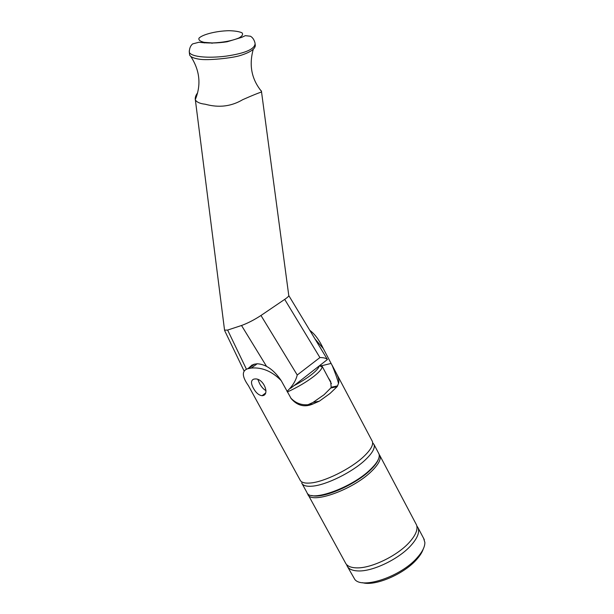 <?xml version="1.0" encoding="UTF-8"?>
<svg xmlns="http://www.w3.org/2000/svg" width="614" height="614" viewBox="0 0 614 614"><rect width="100%" height="100%" fill="white"/><g stroke="black" fill="none" stroke-linecap="round" stroke-linejoin="round"><path stroke-width="0.92" d="M259.791 89.237L261.495 91.348C260.175 93.328 265.563 89.575 242.714 99.675C225.921 109.637 211.001 105.685 205.076 104.196C200.156 103.674 196.917 102.269 195.375 99.975L195.283 99.637C195.022 97.449 195.805 95.178 197.639 92.829M189.642 54.853L189.665 55.091C190.586 56.956 193.755 58.322 199.159 59.182C207.509 60.679 232 58.161 240.243 55.521C250.903 52.167 255.908 48.529 255.263 44.592L255.247 44.592M213.027 42.949L211.83 43.272M246.414 369.167L227.633 330.063L224.547 330.155M227.633 330.063L241.525 325.497L266.507 366.312M260.973 315.481L284.696 299.386L319.909 357.571L297.237 375.008L260.973 315.481C254.419 319.748 248.071 323.041 241.931 325.351L241.525 325.497M319.909 357.571C323.517 357.517 326.019 358.162 327.423 359.497L288.81 295.618C288.803 296.255 287.429 297.506 284.696 299.386M205.529 42.558L204.216 42.934M189.258 50.824L189.312 52.367C191.384 56.872 207.785 58.46 226.144 56.135C245.393 53.295 255.048 49.043 255.102 43.379M327.423 359.497L290.614 388.309M287.007 391.356C292.348 386.383 295.764 380.933 297.237 375.008M252.507 365.261L252.277 364.846L248.708 368.016M248.578 385.945L248.424 385.676C241.908 376.459 241.67 370.818 247.703 368.738L251.279 368.062C262.101 367.126 272.079 371.316 281.212 380.634C273.951 369.897 265.946 364.271 257.205 363.757L253.812 364.317L247.703 368.738M308.266 404.588L313.017 402.431L324.077 394.725L330.754 388.033L331.176 387.25L330.67 381.54L328.129 377.526M257.926 379.598L259.592 383.543C261.395 386.92 263.536 389.291 266.008 390.673M315.005 338.959L323.302 348.575L332.304 365.737C335.505 373.619 337.57 379.521 338.506 383.451L337.124 386.666L329.979 393.497L319.372 401.157L313.677 403.659C304.575 406.238 297.022 404.449 291.013 398.294L281.212 380.634M313.677 403.659C304.951 407.719 297.376 405.946 290.952 398.34L290.599 397.672M332.021 365.054L336.541 373.65C338.644 377.756 339.304 381.025 338.506 383.451M253.782 379.13L254.672 378.999C263.575 377.602 270.528 395.508 262.086 395.708C258.793 395.27 255.9 392.76 253.39 388.178C250.765 383.32 250.896 380.304 253.782 379.13M323.302 348.575C319.234 340.002 314.736 333.924 309.794 330.34M248.432 385.676L299.985 479.833C301.075 482.458 304.567 483.517 310.461 482.995C324.346 481.944 350.64 468.958 363.595 456.678C370.572 450.085 373.504 445.027 372.406 441.481L371.892 440.507M311.705 495.483C322.058 499.174 355.13 485.022 370.234 470.178C374.717 465.903 377.48 462.15 378.539 458.927M306.969 492.666C310.277 502.62 351.922 487.785 370.411 469.48C376.965 463.156 379.874 458.144 379.145 454.452L378.454 452.909M301.674 482.926C302.779 485.582 306.286 486.664 312.196 486.173C326.103 485.175 352.382 472.204 365.299 459.886C372.261 453.27 375.177 448.174 374.056 444.605L372.652 442.717M347.562 566.737L354.861 579.509C362.682 589.486 401.379 576.247 417.297 557.596C422.409 551.825 424.934 546.775 424.865 542.438L423.606 538.317M362.529 582.678C374.801 586.562 404.004 574.144 416.683 559.446C419.968 555.777 422.14 552.347 423.199 549.146M346.588 564.573L346.941 565.601C348.46 569.001 352.298 570.782 358.453 570.943C372.967 571.511 398.9 559.001 410.889 545.554C417.343 538.34 419.746 532.461 418.111 527.917L416.814 525.853M308.251 494.938L345.298 562.608C346.81 565.985 350.632 567.735 356.78 567.873C371.278 568.387 397.22 555.862 409.239 542.454C415.709 535.262 418.134 529.414 416.515 524.909L415.847 523.635M307.583 493.51L307.752 494.032C309.924 504.9 352.543 490.172 371.424 471.399C378.316 464.698 381.164 459.502 379.974 455.795L379.13 454.391M287.344 391.985C297.598 387.273 306.47 382.031 313.961 376.282C319.234 372.092 321.974 368.93 322.173 366.804L320.631 364.969M294.037 385.646C300.837 382.046 306.647 378.377 311.459 374.647C316.126 370.963 318.681 368.131 319.119 366.144M229.022 30.7C234.901 30.861 239.23 31.567 242.008 32.811C243.313 34.353 242.3 36.065 238.976 37.945C231.831 40.885 222.913 42.55 212.221 42.957L204.117 42.343C200.072 41.353 198.36 39.971 198.99 38.191C202.305 34.514 216.351 30.923 229.022 30.7M313.017 402.431L319.372 401.157M321.859 365.691L331.146 363.419M330.754 388.033L337.124 386.666M254.526 364.125L248.417 368.546M195.283 99.637C201.361 84.839 199.849 70.418 190.754 56.381M261.495 91.348C251.579 79.214 248.831 65.199 253.26 49.312M261.387 90.88L261.449 91.286M261.48 91.532L288.764 295.495M195.375 99.975L224.586 330.439L244.042 370.887M189.312 52.367C189.304 48.606 190.409 45.789 192.627 43.909L198.951 42.259C208.292 43.387 217.686 43.226 227.149 41.767L241.778 37.331L245.331 35.658L250.428 36.226C252.73 37.508 254.28 39.895 255.094 43.364M189.672 55.091L189.327 52.405M337.685 385.861L331.176 387.257M251.279 368.055L257.205 363.757M262.086 395.708L265.524 393.09M372.406 441.481L336.541 373.65M378.991 453.93L374.056 444.605M306.747 492.182L302.149 483.801M372.498 444.413L372.66 443.093M424.305 539.637L418.111 527.917M416.515 524.909L379.974 455.795M379.252 455.127L379.744 455.273M331.399 383.681L322.112 366.19M319.395 365.929L322.173 366.804"/></g></svg>

